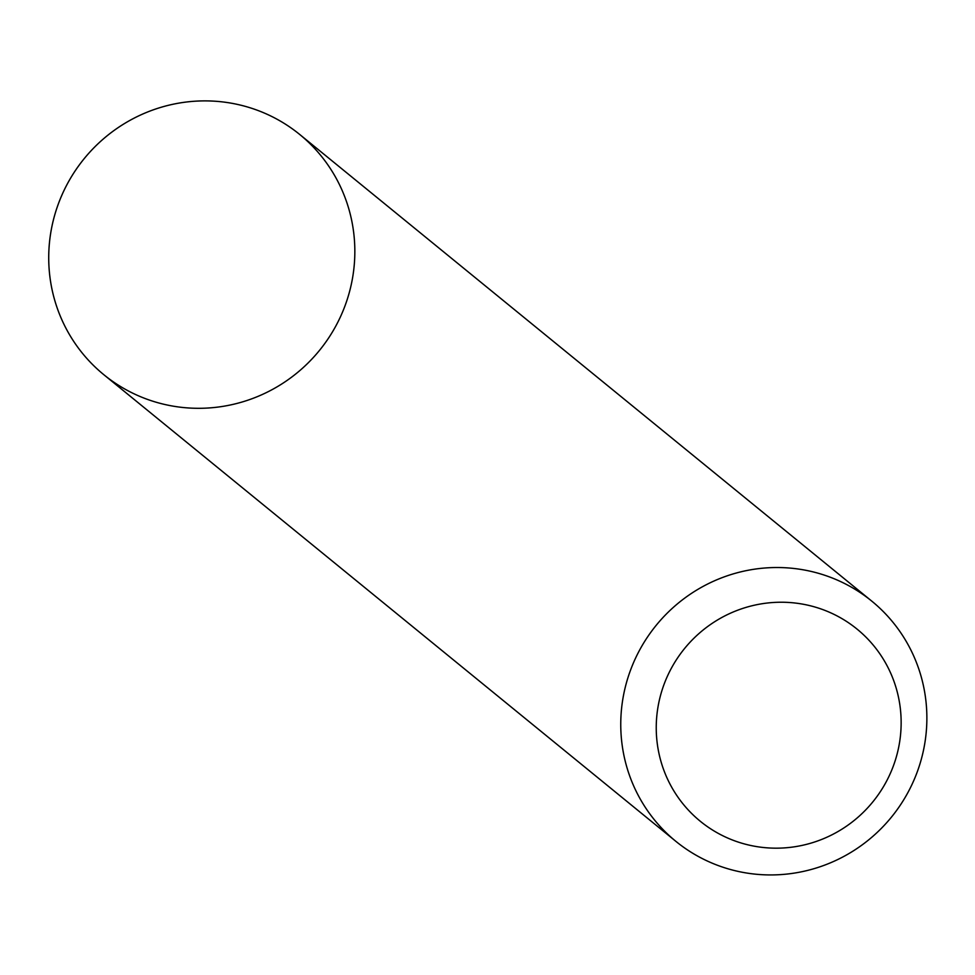 <?xml version="1.0" encoding="UTF-8"?>
<svg xmlns="http://www.w3.org/2000/svg" width="975" height="975" viewBox="0 0 975 975"><rect width="100%" height="100%" fill="white"/><g stroke="black" fill="none" stroke-linecap="round" stroke-linejoin="round"><path stroke-width="1.46" d="M675.846 841.328L103.813 374.692A154.988 151.771 -50.8 0 1 57.367 206.676A154.988 151.771 -50.8 0 1 198.839 101.01A154.988 151.771 -50.8 0 1 299.752 134.501L871.784 601.136A154.988 151.771 -50.8 0 1 891.418 817.16A154.988 151.771 -50.8 0 1 675.846 841.328A154.988 151.771 -50.8 0 1 629.399 673.298A154.988 151.771 -50.8 0 1 770.872 567.645A154.988 151.771 -50.8 0 1 871.784 601.136M776.332 602.331A123.996 121.412 -50.8 0 1 885.897 782.401A123.996 121.412 -50.8 0 1 673.847 790.883A123.996 121.412 -50.8 0 1 776.332 602.331M198.839 101.01A154.988 151.771 -50.8 0 1 335.79 326.089A154.988 151.771 -50.8 0 1 70.724 336.692A154.988 151.771 -50.8 0 1 198.839 101.01"/></g></svg>
